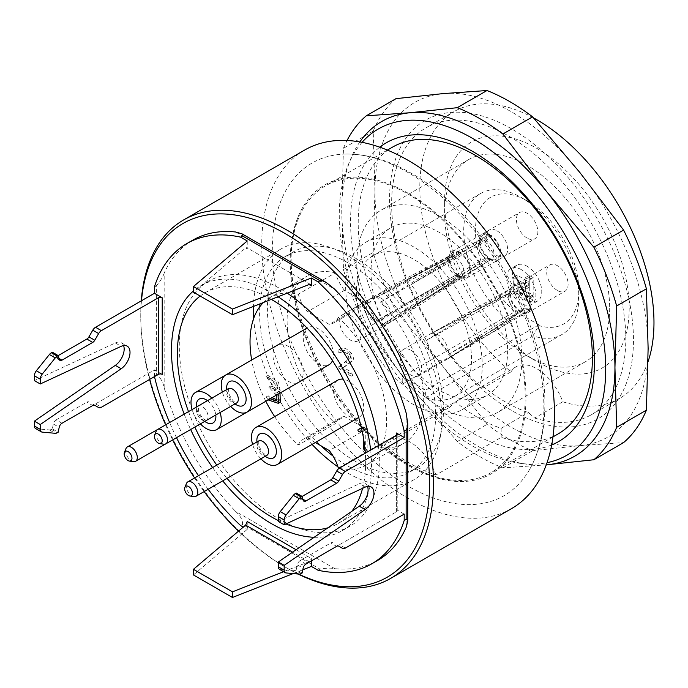 <?xml version="1.0" encoding="UTF-8"?>
<svg xmlns="http://www.w3.org/2000/svg" width="688" height="688" viewBox="0 0 688 688"><rect width="100%" height="100%" fill="white"/><g stroke="black" fill="none" stroke-linecap="round" stroke-linejoin="round"><path stroke-width="0.52" stroke-dasharray="3.44 2.58" d="M362.585 488.325A133.154 76.875 -120 0 0 365.655 462.56A133.154 76.875 -120 0 0 365.319 453.177M271.339 299.392A133.154 76.875 -120 0 0 204.921 292.882A133.154 76.875 -120 0 0 200.174 296.046M188.503 411.63A133.154 76.875 -120 0 0 194.85 427.093M216.815 465.14A133.154 76.875 -120 0 0 227.031 478.358M278.33 520.584A133.154 76.875 -120 0 0 285.959 523.981M327.884 527.825A133.154 76.875 -120 0 0 338.075 523.516A133.154 76.875 -120 0 0 351.783 511.356M337.946 466.842A133.154 76.875 -120 0 0 414.176 479.579A133.154 76.875 -120 0 0 441.756 418.622A133.154 76.875 -120 0 0 347.603 255.54A133.154 76.875 -120 0 0 281.022 248.944A133.154 76.875 -120 0 0 253.494 306.409M253.717 318.303A133.154 76.875 -120 0 0 312.051 444.414M558.088 433.939A165.584 95.598 60 0 1 501.199 437.344L435.951 475.012A165.584 95.598 60 0 1 384.145 445.102L449.393 407.434A165.584 95.598 60 0 1 362.808 263.108A165.584 95.598 60 0 1 392.513 147.137M433.999 476.139A165.584 95.598 60 0 1 408.096 464.538A165.584 95.598 60 0 1 299.925 318.621A165.584 95.598 60 0 1 325.304 185.941A165.584 95.598 60 0 1 490.888 281.538A165.584 95.598 60 0 1 490.888 472.733A165.584 95.598 60 0 1 433.999 476.139M511.588 508.587A206.976 119.497 60 0 1 304.603 389.09A206.976 119.497 60 0 1 304.603 150.087M408.096 486.124A192.029 110.871 60 0 1 276.069 289.743A192.029 110.871 60 0 1 346.399 154.043A192.029 110.871 60 0 1 408.096 172.542A192.029 110.871 60 0 1 529.055 470.411A192.029 110.871 60 0 1 408.096 486.124M298.016 574.016A206.976 119.497 60 0 1 287.102 568.185A206.976 119.497 60 0 1 140.756 314.691A206.976 119.497 60 0 1 141.264 300.871M406.144 412.938L406.144 527.395M334.721 568.632L235.597 511.408C240.387 515.69 242.718 520.033 242.572 524.445L319.937 569.114C325.854 568.039 330.782 567.875 334.721 568.632A184.9 106.752 -120 0 0 377.609 560.445M164.165 387.688L164.165 273.239C162.858 277.023 160.252 281.211 156.365 285.795L156.365 375.132C160.252 377.213 162.858 381.401 164.165 387.688A184.9 106.752 -120 0 0 235.597 511.408M192.709 240.189A184.9 106.752 -120 0 0 164.165 273.239M235.597 231.994L334.721 289.227M141.47 300.759A204.216 117.906 -120 0 0 140.756 316.944A204.216 117.906 -120 0 0 149.58 379.449M165.619 424.84A204.216 117.906 -120 0 0 172.654 439.899M194.627 477.954A204.216 117.906 -120 0 0 204.147 491.576M238.487 531.17A204.216 117.906 -120 0 0 285.159 567.058A204.216 117.906 -120 0 0 298.515 574.059M319.937 569.114L317.985 570.24M240.619 525.572L242.572 524.445M208.146 489.263A184.9 106.752 60 0 1 198.488 475.718M176.524 437.671A184.9 106.752 60 0 1 169.618 422.535M154.49 376.611A184.9 106.752 60 0 1 154.413 376.259L154.413 369.895L162.222 374.401M156.365 375.132L154.413 376.259M154.413 286.922L156.365 285.795M378.426 445.609A141.436 81.657 60 0 1 379.312 461.433A141.436 81.657 60 0 1 350.02 526.182A141.436 81.657 60 0 1 279.302 519.173A141.436 81.657 60 0 1 186.904 394.542A141.436 81.657 60 0 1 208.584 281.211A141.436 81.657 60 0 1 287.214 293.14M247.233 240.972L247.233 248.858L246.768 247.654L245.65 247.947L193.44 292.159M247.233 521.504L247.233 529.39L243.277 527.111M311.372 560.935L311.372 558.536L309.05 561.7L292.555 552.18M404.191 514.108L396.391 509.602L396.391 435.237L396.391 511.855A2.761 1.591 0 0 0 397.2 510.728A2.761 1.591 0 0 0 396.391 509.602M367.512 486.382A13.794 7.964 120 0 0 365.233 483.569A13.794 7.964 120 0 0 359.274 483.759L278.33 521.427M296.27 493.038L297.259 496.727A4.137 2.391 120 0 0 298.016 497.802A4.137 2.391 120 0 0 300.088 497.596L302.127 496.418M338.694 546.143L336.699 544.991A5.521 3.191 120 0 0 339.459 544.715L396.391 511.855M332.846 542.763A4.137 2.391 120 0 0 330.782 542.97L336.63 546.349M305.945 564.074L300.088 560.694L330.782 542.97M300.088 560.694A4.137 2.391 120 0 0 297.259 564.831L303.116 568.211M279.474 569.32A5.521 3.191 120 0 0 280.274 569.569L293.346 570.739A5.521 3.191 120 0 0 295.298 570.214L296.27 569.655L297.259 564.831M302.127 573.035L296.27 569.655M123.582 345.557A13.794 7.964 120 0 0 121.303 342.736A13.794 7.964 120 0 0 115.352 342.925L34.4 380.602M52.348 352.213L53.329 355.894A4.137 2.391 120 0 0 54.094 356.977A4.137 2.391 120 0 0 56.158 356.771L58.196 355.593M94.772 405.318L92.777 404.166A5.521 3.191 120 0 0 95.537 403.89L154.413 369.895M88.924 401.938A4.137 2.391 120 0 0 86.851 402.145L92.708 405.524M62.015 423.24L56.158 419.861L86.851 402.145M56.158 419.861A4.137 2.391 120 0 0 53.329 423.997L59.185 427.377M35.544 428.495A5.521 3.191 120 0 0 36.352 428.744L49.416 429.914A5.521 3.191 120 0 0 51.368 429.389L52.348 428.822L53.329 423.997M52.348 428.822L58.196 432.202M293.174 573.586L302.789 569.802M283.611 571.711L309.05 561.7M247.233 529.39L193.44 574.944M314.167 537.276A141.436 81.657 -120 0 0 342.211 530.689A141.436 81.657 -120 0 0 371.503 465.939A141.436 81.657 -120 0 0 370.626 450.115M278.047 296.752A141.436 81.657 -120 0 0 200.776 285.718A141.436 81.657 -120 0 0 193.44 290.938M184.186 414.124A141.436 81.657 -120 0 0 190.653 429.51M212.618 467.556A141.436 81.657 -120 0 0 222.714 480.852M408.096 193.199A166.737 96.268 -120 0 0 303.073 206.839A166.737 96.268 -120 0 0 324.727 377.471A166.737 96.268 -120 0 0 461.665 481.54A166.737 96.268 -120 0 0 522.734 363.711A166.737 96.268 -120 0 0 408.096 193.199M522.054 283.035L522.054 288.668L533.183 295.083L533.183 277.625L529.278 275.372L529.278 287.197L522.054 283.035L518.159 285.288L518.159 290.921L529.278 297.336L529.278 279.878L525.374 277.625L525.374 289.45L518.159 285.288M521.083 289.227L533.183 296.21L533.183 300.157L517.178 290.921L517.178 275.148L528.307 281.564L528.307 285.511L521.083 281.34L521.083 289.227L517.178 291.48L517.178 283.594L524.402 287.765L524.402 283.817L513.274 277.402L513.274 293.174L529.278 302.41L529.278 298.463L517.178 291.48M523.869 308.835L529.64 308.723A14.027 8.093 -120 0 0 524.093 291.084A14.027 8.093 -120 0 0 511.339 289.416L509.404 293.578A11.103 6.407 60 0 1 510.995 292.039A11.103 6.407 60 0 1 520.584 296.476A11.103 6.407 60 0 1 523.869 308.835L448.507 354.337A15.179 8.763 60 0 0 442.461 338.625A15.179 8.763 60 0 0 430.421 333.852A15.179 8.763 60 0 0 430.224 333.964A15.179 8.763 60 0 0 429.587 334.394L509.404 293.578M529.27 309.548L523.396 309.884A11.103 6.407 60 0 1 522.097 311.26A11.103 6.407 60 0 1 519.474 311.845A11.103 6.407 60 0 1 511.098 305.36A11.103 6.407 60 0 1 508.931 294.627L427.119 339.872L510.204 289.442A15.179 8.763 -120 0 0 520.3 311.87A15.179 8.763 -120 0 0 527.894 312.627A15.179 8.763 -120 0 0 530.027 310.34L529.27 309.548A14.027 8.093 -120 0 1 524.179 312.257A14.027 8.093 -120 0 1 513.497 303.89A14.027 8.093 -120 0 1 510.96 290.241L508.931 294.627M486.777 258.74L490.544 258.808A14.027 8.093 -120 0 0 493.932 259.866A14.027 8.093 -120 0 0 499.815 250.724A14.027 8.093 -120 0 0 490.544 235.941L486.777 240.662A11.103 6.407 60 0 1 493.485 250.329A11.103 6.407 60 0 1 491.851 258.869A11.103 6.407 60 0 1 489.228 259.462A11.103 6.407 60 0 1 486.777 258.74L410.805 308.405A15.179 8.763 60 0 0 415.156 307.863A15.179 8.763 60 0 0 415.346 307.742A15.179 8.763 60 0 0 410.805 284.772L486.777 240.662M489.564 258.249L485.539 258.026A11.103 6.407 60 0 1 478.925 241.626A11.103 6.407 60 0 1 480.749 239.648A11.103 6.407 60 0 1 485.539 239.949L404.329 281.031L489.564 234.427A15.179 8.763 -120 0 0 482.469 233.946A15.179 8.763 -120 0 0 480.052 245.797A15.179 8.763 -120 0 0 489.564 259.187L489.564 258.249A14.027 8.093 -120 0 1 480.929 237.343A14.027 8.093 -120 0 1 489.564 235.373L485.539 239.949M455.293 257.415L459.317 252.84A14.027 8.093 -120 0 0 450.683 254.809A14.027 8.093 -120 0 0 459.317 275.707L455.293 275.484A11.103 6.407 60 0 1 448.679 259.092A11.103 6.407 60 0 1 450.502 257.114A11.103 6.407 60 0 1 455.293 257.415L374.083 298.497A15.179 8.763 60 0 0 369.929 298.927A15.179 8.763 60 0 0 369.731 299.039A15.179 8.763 60 0 0 374.083 322.13L455.293 275.484M460.298 253.399L456.522 258.129A11.103 6.407 60 0 1 463.239 267.795A11.103 6.407 60 0 1 461.605 276.335A11.103 6.407 60 0 1 458.973 276.92A11.103 6.407 60 0 1 456.522 276.198L380.559 325.863L460.298 277.221A15.179 8.763 -120 0 0 467.401 277.703A15.179 8.763 -120 0 0 469.818 265.852A15.179 8.763 -120 0 0 460.298 252.453L460.298 253.399A14.027 8.093 -120 0 1 469.569 268.182A14.027 8.093 -120 0 1 463.686 277.333A14.027 8.093 -120 0 1 460.298 276.275L456.522 276.198M529.278 287.197L525.374 289.45M529.278 275.372L525.374 277.625M533.183 277.625L529.278 279.878M533.183 295.083L529.278 297.336M522.054 288.668L518.159 290.921M517.178 290.921L513.274 293.174M533.183 300.157L529.278 302.41M517.178 275.148L513.274 277.402M528.307 281.564L524.402 283.817M528.307 285.511L524.402 287.765M521.083 281.34L517.178 283.594M533.183 296.21L529.278 298.463M410.908 350.244A15.179 8.763 60 0 1 420.824 373.102A15.179 8.763 60 0 1 418.493 375.786A15.179 8.763 60 0 1 410.908 375.037A15.179 8.763 60 0 1 400.992 361.656A15.179 8.763 60 0 1 403.314 349.495A15.179 8.763 60 0 1 410.908 350.244M529.64 308.723L530.396 309.514A15.179 8.763 -120 0 0 526.053 292.34A15.179 8.763 -120 0 0 512.715 286.337A15.179 8.763 -120 0 0 510.582 288.616L429.587 334.394M510.582 288.616L511.339 289.416M530.396 309.514L448.507 354.337M510.204 289.442L510.96 290.241M523.396 309.884L446.03 359.824A15.179 8.763 60 0 1 445.592 360.134A15.179 8.763 60 0 1 445.403 360.254A15.179 8.763 60 0 1 437.809 359.497A15.179 8.763 60 0 1 427.119 339.872M446.03 359.824L530.027 310.34M380.662 297.861A15.179 8.763 60 0 1 390.578 311.234A15.179 8.763 60 0 1 388.247 323.394A15.179 8.763 60 0 1 380.662 322.646A15.179 8.763 60 0 1 370.746 309.265A15.179 8.763 60 0 1 373.068 297.104A15.179 8.763 60 0 1 380.662 297.861M490.544 258.808L490.544 259.754A15.179 8.763 -120 0 0 497.648 260.236A15.179 8.763 -120 0 0 500.064 248.385A15.179 8.763 -120 0 0 490.544 234.995L410.805 284.772M490.544 234.995L490.544 235.941M490.544 259.754L410.805 308.405M489.564 234.427L489.564 235.373M485.539 258.026L404.329 304.664A15.179 8.763 60 0 1 399.977 281.573A15.179 8.763 60 0 1 400.175 281.461A15.179 8.763 60 0 1 404.329 281.031M404.329 304.664L489.564 259.187M350.416 315.319A15.179 8.763 60 0 1 360.331 328.701A15.179 8.763 60 0 1 358.001 340.861A15.179 8.763 60 0 1 342.822 332.098A15.179 8.763 60 0 1 342.822 314.571A15.179 8.763 60 0 1 350.416 315.319M459.317 252.84L459.317 251.894A15.179 8.763 -120 0 0 452.222 251.412A15.179 8.763 -120 0 0 449.806 263.255A15.179 8.763 -120 0 0 459.317 276.653L374.083 322.13M459.317 276.653L459.317 275.707M459.317 251.894L374.083 298.497M460.298 277.221L460.298 276.275M456.522 258.129L380.559 302.238A15.179 8.763 60 0 1 385.099 325.209A15.179 8.763 60 0 1 384.91 325.329A15.179 8.763 60 0 1 380.559 325.863M380.559 302.238L460.298 252.453M521.28 269.627A20.7 11.954 -120 0 0 510.926 268.604A20.7 11.954 -120 0 0 510.926 292.503A20.7 11.954 -120 0 0 531.626 304.449A20.7 11.954 -120 0 0 534.8 287.868A20.7 11.954 -120 0 0 521.28 269.627M557.383 290.465A15.179 8.763 60 0 1 547.467 277.092A15.179 8.763 60 0 1 549.789 264.932A15.179 8.763 60 0 1 564.968 273.695A15.179 8.763 60 0 1 564.968 291.222A15.179 8.763 60 0 1 557.383 290.465M527.128 238.082A15.179 8.763 60 0 1 517.213 224.701A15.179 8.763 60 0 1 519.543 212.54A15.179 8.763 60 0 1 534.722 221.304A15.179 8.763 60 0 1 534.722 238.831A15.179 8.763 60 0 1 527.128 238.082M496.882 230.755A15.179 8.763 60 0 1 506.798 244.128A15.179 8.763 60 0 1 504.476 256.297A15.179 8.763 60 0 1 496.882 255.54A15.179 8.763 60 0 1 486.966 242.167A15.179 8.763 60 0 1 489.297 230.007A15.179 8.763 60 0 1 496.882 230.755M527.128 266.247A20.7 11.954 -120 0 0 516.783 265.224A20.7 11.954 -120 0 0 516.783 289.123A20.7 11.954 -120 0 0 537.483 301.069A20.7 11.954 -120 0 0 540.656 284.488A20.7 11.954 -120 0 0 527.128 266.247M538.842 325.536L538.842 324.831L515.424 311.311L515.424 312.017A73.134 42.226 60 0 1 475.761 224.142A73.134 42.226 60 0 1 527.137 200.896A73.134 42.226 60 0 1 578.849 290.465A73.134 42.226 60 0 1 538.842 325.536L532.985 335.839A81.408 46.999 -120 0 0 561.984 334.497A81.408 46.999 -120 0 0 578.849 297.225A81.408 46.999 -120 0 0 521.28 197.516A81.408 46.999 -120 0 0 480.577 193.483A81.408 46.999 -120 0 0 466.12 251.172A81.408 46.999 -120 0 0 509.567 322.311L515.424 312.017M532.985 335.839L425.657 397.802L425.657 390.173L402.239 376.654L515.424 311.311M538.842 324.831L425.657 390.173M509.567 322.311L402.239 384.282L402.239 376.654M402.239 384.282A81.408 46.999 60 0 1 358.792 313.135A81.408 46.999 60 0 1 373.249 255.454A81.408 46.999 60 0 1 454.656 302.453A81.408 46.999 60 0 1 454.656 396.46A81.408 46.999 60 0 1 425.657 397.802M413.952 247.087A96.587 55.762 -120 0 0 365.655 242.305A96.587 55.762 -120 0 0 365.655 353.838A96.587 55.762 -120 0 0 462.241 409.609A96.587 55.762 -120 0 0 477.051 332.209A96.587 55.762 -120 0 0 413.952 247.087M507.615 350.742A96.587 55.762 60 0 1 487.611 394.964A96.587 55.762 60 0 1 391.025 339.193A96.587 55.762 60 0 1 391.025 227.659A96.587 55.762 60 0 1 439.322 232.441A96.587 55.762 60 0 1 507.615 350.742M521.857 358.964A116.719 67.39 -120 0 0 470.902 241.497A116.719 67.39 -120 0 0 380.954 210.227A116.719 67.39 -120 0 0 380.954 345.006A116.719 67.39 -120 0 0 497.682 412.396A116.719 67.39 -120 0 0 521.857 358.964M609.671 308.267A116.719 67.39 60 0 1 585.497 361.699A116.719 67.39 60 0 1 527.128 355.911A116.719 67.39 60 0 1 444.594 212.962A116.719 67.39 60 0 1 468.769 159.53A116.719 67.39 60 0 1 558.716 190.8A116.719 67.39 60 0 1 609.671 308.267M444.594 212.962L444.594 201.696A130.522 75.353 -120 0 0 536.889 361.544A130.522 75.353 -120 0 0 629.185 308.267A130.522 75.353 -120 0 0 536.889 148.41A130.522 75.353 -120 0 0 444.594 201.696M435.951 475.012A41.392 23.899 -120 0 0 389.348 439.95A41.392 23.899 -120 0 0 384.145 445.102M648.036 361.664A165.584 95.598 -120 0 1 619.682 398.378A165.584 95.598 -120 0 1 562.793 401.783A41.392 23.899 -120 0 0 516.189 366.721A41.392 23.899 -120 0 0 510.986 371.873A165.584 95.598 -120 0 1 424.401 227.547A165.584 95.598 -120 0 1 454.097 111.576L425.924 127.848A165.584 95.598 -120 0 0 450.176 354.535A165.584 95.598 -120 0 0 482.813 388.135L510.986 371.873M533.544 117.897A165.584 95.598 -120 0 0 454.097 111.576M562.793 401.783L534.619 418.046L528.461 412.559A158.12 91.289 60 0 1 482.873 386.235L482.813 388.135M482.873 386.235L455.551 402.007A158.12 91.289 -120 0 0 501.148 428.332L501.199 437.344M449.393 407.434L455.551 402.007M501.148 428.332L528.461 412.559M534.619 418.046A165.584 95.598 -120 0 0 591.508 414.64A165.584 95.598 -120 0 0 591.508 223.445A165.584 95.598 -120 0 0 425.924 127.848M551.681 444.955A172.456 99.571 60 0 1 386.26 341.945A172.456 99.571 60 0 1 379.759 147.172M450.545 356.367A172.456 99.571 -120 0 0 633.467 340.027A172.456 99.571 -120 0 0 450.545 112.479A172.456 99.571 -120 0 0 450.545 356.367M546.65 464.813L502.859 467.883A206.976 119.497 60 0 1 457.271 441.558L410.048 385.942L366.265 328.348A206.976 119.497 60 0 1 343.467 269.593L341.747 209.909L343.467 148.247L373.206 131.081L374.926 190.757L373.206 252.427A206.976 119.497 -120 0 0 395.996 311.174L443.218 366.79L487.001 424.393A206.976 119.497 -120 0 0 532.598 450.717L579.821 445.661L623.603 442.582M343.467 148.247A206.976 119.497 60 0 1 347.053 140.498M395.996 98.651A206.976 119.497 -120 0 0 373.206 131.081M502.859 467.883L532.598 450.717M457.271 441.558L487.001 424.393M366.265 328.348L395.996 311.174M343.467 269.593L373.206 252.427M362.077 142.339A188.4 108.773 -120 0 0 348.042 165.421A188.4 108.773 -120 0 0 378.288 346.546A188.4 108.773 -120 0 0 520.025 463.308A188.4 108.773 -120 0 0 547.029 462.689M374.926 190.757A193.182 111.533 60 0 1 443.218 93.594A193.182 111.533 60 0 1 579.821 172.456A193.182 111.533 60 0 1 648.122 348.489A193.182 111.533 60 0 1 579.821 445.661A193.182 111.533 60 0 1 443.218 366.79A193.182 111.533 60 0 1 374.926 190.757M359.833 141.926A193.182 111.533 -120 0 0 350.742 158.825A193.182 111.533 -120 0 0 341.747 209.909A193.182 111.533 -120 0 0 410.048 385.942A193.182 111.533 -120 0 0 527.085 464.262A193.182 111.533 -120 0 0 546.263 464.839M259.789 306.736A124.459 71.862 -120 0 0 259.591 313.453A124.459 71.862 -120 0 0 321.055 445.833M333.112 456.135A124.459 71.862 -120 0 0 347.603 465.888A124.459 71.862 -120 0 0 409.833 472.054A124.459 71.862 -120 0 0 409.833 328.331A124.459 71.862 -120 0 0 285.374 256.478A124.459 71.862 -120 0 0 260.004 303.847M355.404 461.381A124.459 71.862 60 0 1 274.099 351.706A124.459 71.862 60 0 1 293.174 251.971A124.459 71.862 60 0 1 417.642 323.824A124.459 71.862 60 0 1 417.642 467.548A124.459 71.862 60 0 1 355.404 461.381M163.787 444.19A8.282 4.782 60 0 1 157.552 439.056A8.282 4.782 60 0 1 156.228 431.101M194.033 496.581A8.282 4.782 60 0 1 187.798 491.447A8.282 4.782 60 0 1 186.474 483.492M133.541 461.657A8.282 4.782 60 0 1 131.451 460.891A8.282 4.782 60 0 1 125.981 448.559M276.361 395.17L268.819 387.163L276.017 389.477L266.032 376.568L276.524 383.156L278.287 392.04L276.782 392.435L278.064 394.181M268.131 399.917L266.161 396.916L270.1 398.782M341.652 368.716L347.818 372.277L351.258 376.138L343.69 372.148L338.066 367.125L348.094 359.643C351.052 357.734 344.009 348.919 340.397 352.789C338.737 352.755 337.928 351.946 337.98 350.347L338.986 349.564L349.521 354.612C351.878 357.941 352.127 360.495 350.269 362.284L341.652 368.716L343.604 367.59L349.771 371.15L353.211 375.012L345.643 371.03L340.018 365.999L350.037 358.517C352.815 354.681 343.991 347.896 342.34 351.671L342.254 351.731M338.066 367.125L340.018 365.999M363.367 437.439L363.281 431.204L362.223 431.496M361.553 428.469L363.505 427.945L366.016 432.958L366.025 451.01L365.139 450.881M230.652 406.419A21.388 12.35 60 0 1 222.37 392.074M260.898 458.81A21.388 12.35 60 0 1 252.616 444.465M211.844 398.154A21.388 12.35 60 0 1 220.126 412.49M200.406 423.877A21.388 12.35 60 0 1 192.124 409.541M276.748 399.891L278.038 399.659L276.086 400.786M276.421 400.511L277.599 399.831C279.354 398.498 279.337 396.142 277.539 392.753L270.771 386.037L277.969 388.35L267.985 375.442L278.477 382.029L280.24 390.913L278.726 391.317L280.016 393.054M280.283 402.205L273.471 400.717L268.114 395.789L272.052 397.655M276.782 392.435L278.726 391.317M343.604 367.59L348.713 363.771L345.488 361.914M348.713 363.771L352.213 361.157C354.028 359.532 353.778 356.977 351.465 353.486L346.511 348.988L343.415 347.913L339.924 349.229C340.061 351 340.861 351.817 342.34 351.671L340.397 352.789M337.98 350.347L339.924 349.229M360.125 428.28C359.661 429.725 360.314 430.619 362.069 430.955L365.182 430.112L365.388 447.785L366.162 449.281L367.874 449.943L367.805 428.409L365.732 426.792L361.432 427.927M363.505 427.945L365.414 426.844M360.177 432.047L362.069 430.955M363.281 431.204L365.182 430.112M332.476 360.572A21.388 12.35 -120 0 0 326.533 336.303A21.388 12.35 -120 0 0 307.639 327.712A21.388 12.35 -120 0 0 304.363 344.851A21.388 12.35 -120 0 0 318.329 363.703A21.388 12.35 -120 0 0 329.027 364.76M337.885 380.103A21.388 12.35 -120 0 0 334.609 397.243A21.388 12.35 -120 0 0 348.575 416.085A21.388 12.35 -120 0 0 359.274 417.143A21.388 12.35 -120 0 0 361.286 396.494A21.388 12.35 -120 0 0 343.235 379.2M298.85 382.184A21.388 12.35 -120 0 0 298.747 357.468A21.388 12.35 -120 0 0 277.393 345.178A21.388 12.35 -120 0 0 274.108 362.318A21.388 12.35 -120 0 0 288.083 381.161A21.388 12.35 -120 0 0 298.781 382.218M338.333 468.115L375.407 446.71A96.587 55.762 -120 0 0 403.701 443.407A96.587 55.762 -120 0 0 375.407 295.892A30.358 17.527 60 0 1 370.583 301.636A30.358 17.527 60 0 1 366.36 302.987L329.277 324.392L307.381 311.75A30.358 17.527 60 0 1 298.334 294.206A96.587 55.762 60 0 0 270.04 297.508L307.115 276.103A96.587 55.762 -120 0 0 335.409 423.619L298.334 445.024A96.587 55.762 60 0 1 274.667 416.601M366.36 302.987L344.456 290.345L307.381 311.75M315.328 442.522L307.381 437.929A30.358 17.527 -120 0 0 303.15 439.279A30.358 17.527 -120 0 0 298.334 445.024M375.407 446.71A30.358 17.527 -120 0 0 366.36 429.174L344.456 416.524L307.381 437.929M366.36 429.174L329.277 450.58M265.809 401.259A96.587 55.762 60 0 1 251.696 360.013M263.513 302.471A96.587 55.762 60 0 1 270.04 297.508M375.407 295.892L338.333 317.297A96.587 55.762 60 0 1 366.627 464.813A96.587 55.762 60 0 1 339.158 468.296M338.333 317.297A30.358 17.527 60 0 1 333.508 323.042A30.358 17.527 60 0 1 329.277 324.392M344.456 290.345A30.358 17.527 60 0 1 335.409 272.801L298.334 294.206M335.409 272.801A96.587 55.762 -120 0 0 307.115 276.103M344.456 416.524A30.358 17.527 -120 0 0 340.233 417.874A30.358 17.527 -120 0 0 335.409 423.619M245.65 247.947L247.233 248.858M296.115 549.729L311.372 558.536M365.13 487.138L359.274 483.759M303.116 500.107L297.259 496.727M300.088 497.596L302.875 499.204M345.316 548.095L339.459 544.715M286.131 572.949L280.274 569.569M299.203 574.119L293.346 570.739M301.155 573.594L295.298 570.214M115.352 342.925L121.208 346.305M59.185 359.274L53.329 355.894M56.158 356.771L58.944 358.379M95.537 403.89L101.385 407.27M36.352 428.744L42.209 432.124M49.416 429.914L55.272 433.294M51.368 429.389L57.224 432.769M228.33 388.634A8.282 4.782 -120 0 0 228.33 398.197A8.282 4.782 -120 0 0 236.612 402.979M258.576 441.025A8.282 4.782 -120 0 0 257.303 442.496A8.282 4.782 -120 0 0 259.462 451.939A8.282 4.782 -120 0 0 266.858 455.37M206.4 420.42A8.282 4.782 -120 0 0 206.34 410.848A8.282 4.782 -120 0 0 198.084 406.101A8.282 4.782 -120 0 0 196.811 412.731A8.282 4.782 -120 0 0 202.22 420.033A8.282 4.782 -120 0 0 206.357 420.445M234.995 403.908A13.794 7.964 60 0 1 226.713 389.571M265.241 456.299A13.794 7.964 60 0 1 256.959 441.963M204.749 421.374A13.794 7.964 60 0 1 196.467 407.038M207.501 400.657A13.794 7.964 60 0 1 215.783 415.002M275.578 389.649L277.531 388.522M348.094 359.643L350.037 358.517M350.269 362.284L352.213 361.157M349.521 354.612L351.465 353.486M363.531 448.86L365.388 447.785M281.022 248.944L204.921 292.882M414.176 479.579L338.075 523.516M387.396 150.087L325.304 185.941M552.98 436.889L490.888 472.733M285.159 567.058L287.102 568.185M140.756 316.944L140.756 314.691M371.09 486.949L365.233 483.569M121.303 342.736L127.16 346.116M310.615 284.514L246.846 247.697M397.2 434.111L397.2 510.728M59.942 360.357L54.094 356.977M298.016 497.802L303.872 501.182M208.584 281.211L200.776 285.718M350.02 526.182L342.211 530.689M303.073 206.839C297.268 216.505 293.535 228.829 291.875 243.81C289.158 271.304 294.223 302.058 307.08 336.071C325.063 381.109 350.88 418.175 384.54 447.26C412.955 470.42 438.66 481.841 461.665 481.54M346.399 154.043C367.358 153.992 388.926 160.364 411.089 173.178C483.776 213.375 546.736 323.033 544.836 405.499C544.75 430.826 539.487 452.463 529.055 470.411M519.474 311.845L524.179 312.257M489.228 259.462L493.932 259.866M478.925 241.626L480.929 237.343M448.679 259.092L450.683 254.809M458.973 276.92L463.686 277.333M510.995 292.039L430.421 333.852M522.097 311.26L445.592 360.134M491.851 258.869L415.346 307.742M480.749 239.648L400.175 281.461M450.502 257.114L369.929 298.927M461.605 276.335L385.099 325.209M418.493 375.786L445.403 360.254M527.894 312.627L564.968 291.222M403.314 349.495L430.224 333.964M512.715 286.337L549.789 264.932M388.247 323.394L415.156 307.863M497.648 260.236L534.722 238.831M373.068 297.104L399.977 281.573M482.469 233.946L519.543 212.54M358.001 340.861L384.91 325.329M467.401 277.703L504.476 256.297M342.822 314.571L369.731 299.039M452.222 251.412L489.297 230.007M516.783 265.224L510.926 268.604M537.483 301.069L531.626 304.449M527.137 200.896L521.28 197.516M578.849 290.465L578.849 297.225M454.656 396.46L561.984 334.497M373.249 255.454L480.577 193.483M462.241 409.609L487.611 394.964M365.655 242.305L391.025 227.659M468.769 159.53L380.954 210.227M585.497 361.699L497.682 412.396M527.128 355.911L536.889 361.544M516.189 366.721L389.348 439.95M619.682 398.378L591.508 414.64M520.025 463.308L527.085 464.262M348.042 165.421L350.742 158.825M293.174 251.971L285.374 256.478M417.642 467.548L409.833 472.054M206.606 420.351L204.981 419.757C202.375 418.218 200.251 415.354 198.617 411.192L198.29 405.937L157.509 429.527M228.536 388.471L228.863 393.725C233.61 403.959 236.638 402.437 236.853 402.884M258.783 440.862L258.748 444.801C261.818 454.613 267.641 455.671 267.099 455.275M353.211 375.012L351.258 376.138M268.114 395.789L266.161 396.916M277.969 388.35L276.017 389.477M267.985 375.442L266.032 376.568M280.24 390.913L278.287 392.04M270.771 386.037L268.819 387.163M340.93 348.438L338.986 349.564M367.891 449.935L366.025 451.01M307.639 327.712L307.046 328.056M359.274 417.143L358.68 417.487M277.393 345.178L225.612 375.072M366.627 464.813L403.701 443.407M370.583 301.636L333.508 323.042M340.233 417.874L303.15 439.279"/><path stroke-width="1.03" d="M365.319 453.177A133.154 76.875 -120 0 0 271.339 299.392M200.174 296.046A133.154 76.875 -120 0 0 188.503 411.63M194.85 427.093A133.154 76.875 -120 0 0 216.815 465.14M227.031 478.358A133.154 76.875 -120 0 0 278.33 520.584M285.959 523.981A133.154 76.875 -120 0 0 327.884 527.825M351.783 511.356A133.154 76.875 -120 0 0 362.585 488.325M253.494 306.409A133.154 76.875 -120 0 0 253.717 318.303M312.051 444.414A133.154 76.875 -120 0 0 337.946 466.842M387.396 150.087L392.513 147.137A165.584 95.598 60 0 1 533.845 207.251A165.584 95.598 60 0 1 558.088 433.939L552.98 436.889M141.264 300.871A206.976 119.497 60 0 1 183.619 219.936L304.603 150.087A206.976 119.497 60 0 1 464.108 205.54A206.976 119.497 60 0 1 554.451 413.832A206.976 119.497 60 0 1 511.588 508.587L390.595 578.436A206.976 119.497 60 0 1 298.016 574.016M183.619 219.936A206.976 119.497 60 0 1 343.114 275.389A206.976 119.497 60 0 1 433.466 483.69A206.976 119.497 60 0 1 390.595 578.436M284.178 524.806L284.178 519.999L278.33 516.619L278.33 521.427L284.178 524.806L365.13 487.138A13.794 7.964 120 0 1 371.09 486.949A13.794 7.964 120 0 1 373.378 497.398A13.794 7.964 120 0 1 365.13 509.567L284.178 565.364L284.178 570.18A5.521 3.191 120 0 0 285.322 572.7A5.521 3.191 120 0 0 286.131 572.949L299.203 574.119A5.521 3.191 120 0 0 301.155 573.594L302.127 573.035L303.116 568.211A4.137 2.391 -60 0 1 305.945 564.074L336.63 546.349A4.137 2.391 -60 0 1 338.702 546.143L342.555 548.37A5.521 3.191 120 0 0 345.316 548.095L404.191 514.108L404.191 520.472A184.9 106.752 60 0 1 371.752 563.825L377.609 560.445A184.9 106.752 -120 0 0 406.144 527.395L407.76 521.186L407.287 519.345L406.144 519.345L406.144 430L407.408 427.592L407.76 423.696L406.144 412.938A184.9 106.752 -120 0 0 334.721 289.227L326.275 282.484L322.182 280.661L319.937 280.687L242.572 236.018L240.619 237.145L247.233 240.972L193.44 286.526L193.44 292.159L232.467 314.691L309.05 284.54L310.692 284.557L311.372 285.881L311.372 277.995L317.985 281.813A184.9 106.752 60 0 1 404.191 431.127L404.191 437.491L396.391 432.984A2.761 1.591 180 0 1 397.2 434.111A2.761 1.591 180 0 1 396.391 435.237L396.391 432.984M242.572 236.018L243.07 234.849L241.815 233.722L235.597 231.994A184.9 106.752 -120 0 0 192.709 240.189L186.852 243.569A184.9 106.752 60 0 1 240.619 237.145M298.515 574.059A204.216 117.906 -120 0 0 429.561 483.69A204.216 117.906 -120 0 0 292.357 237.936A204.216 117.906 -120 0 0 141.47 300.759M149.58 379.449A204.216 117.906 -120 0 0 165.619 424.84M172.654 439.899A204.216 117.906 -120 0 0 194.627 477.954M204.147 491.576A204.216 117.906 -120 0 0 238.487 531.17M404.191 520.472L406.144 519.345M371.752 563.825A184.9 106.752 60 0 1 317.985 570.24L311.372 566.422L311.372 560.935M243.277 527.111L240.619 525.572A184.9 106.752 60 0 1 208.146 489.263M198.488 475.718A184.9 106.752 60 0 1 176.524 437.671M169.618 422.535A184.9 106.752 60 0 1 154.49 376.611M123.582 345.557A13.794 7.964 120 0 1 115.352 365.354L121.208 368.734A13.794 7.964 120 0 0 129.447 356.565A13.794 7.964 120 0 0 127.16 346.116A13.794 7.964 120 0 0 121.208 346.305L40.257 383.981L40.257 379.174A5.521 3.191 -60 0 1 42.209 374.143L55.272 357.889A5.521 3.191 -60 0 1 57.224 356.152L86.851 339.046A4.137 2.391 120 0 0 88.924 336.862L92.777 330.188A5.521 3.191 -60 0 1 95.537 327.273L154.413 293.286L154.413 286.922A184.9 106.752 60 0 1 186.852 243.569M287.214 293.14A141.436 81.657 60 0 1 378.426 445.609M154.413 293.286L162.222 297.792L162.222 374.401A2.761 1.591 0 0 0 158.317 374.401L158.317 297.792A2.761 1.591 180 0 1 162.222 297.792M406.144 430L404.191 431.127M317.985 281.813L319.937 280.687M284.178 519.999A5.521 3.191 -60 0 1 286.131 514.968L299.203 498.714A5.521 3.191 -60 0 1 301.155 496.985L330.782 479.88A4.137 2.391 120 0 0 332.846 477.696L336.699 471.022A5.521 3.191 -60 0 1 339.459 468.107L396.391 435.237M332.846 477.696L338.702 481.075L342.555 474.402A5.521 3.191 -60 0 1 345.316 471.486L404.191 437.491M365.13 509.567L359.274 506.187A13.794 7.964 120 0 0 367.512 486.382M278.33 516.619A5.521 3.191 -60 0 1 280.274 511.588L293.346 495.334A5.521 3.191 -60 0 1 295.298 493.606L296.27 493.038L302.127 496.418L303.116 500.107A4.137 2.391 -60 0 0 303.872 501.182A4.137 2.391 -60 0 0 305.945 500.976L336.63 483.26L330.782 479.88M338.702 481.075A4.137 2.391 -60 0 1 336.63 483.26M338.702 546.143L342.555 548.37L338.694 546.143M359.274 506.187L278.33 561.984L278.33 566.8A5.521 3.191 120 0 0 279.474 569.32L285.322 572.7M284.178 565.364L278.33 561.984M88.924 336.862L94.772 340.242L98.633 333.568A5.521 3.191 -60 0 1 101.385 330.653L158.317 297.792M58.944 358.379L62.015 360.151A4.137 2.391 -60 0 1 59.942 360.357A4.137 2.391 -60 0 1 59.185 359.274L58.196 355.593L52.348 352.213L51.368 352.772A5.521 3.191 -60 0 0 49.416 354.501L36.352 370.763A5.521 3.191 -60 0 0 34.4 375.786L34.4 380.602L40.257 383.981M62.015 360.151L92.708 342.426L86.851 339.046M115.352 365.354L34.4 421.159L34.4 425.967A5.521 3.191 120 0 0 35.544 428.495L41.4 431.875A5.521 3.191 120 0 0 42.209 432.124L55.272 433.294A5.521 3.191 120 0 0 57.224 432.769L58.196 432.202L59.185 427.377A4.137 2.391 -60 0 1 62.015 423.24L92.708 405.524A4.137 2.391 -60 0 1 94.772 405.318L98.633 407.545A5.521 3.191 120 0 0 101.385 407.27L158.317 374.401M94.772 340.242A4.137 2.391 -60 0 1 92.708 342.426M121.208 368.734L40.257 424.539L40.257 429.346A5.521 3.191 120 0 0 41.4 431.875M34.4 421.159L40.257 424.539M94.763 405.309L98.633 407.545L94.763 405.309M292.555 552.18L245.65 525.099L193.44 569.311L193.44 574.944L232.467 597.476L293.174 573.586M302.789 569.802L311.372 566.422M232.467 597.476L232.467 591.843L283.611 571.711M245.65 525.099L247.233 521.504L296.115 549.729M193.44 569.311L232.467 591.843M193.44 286.526L232.467 309.058L311.372 277.995M232.467 309.058L232.467 314.691M370.626 450.115A141.436 81.657 -120 0 0 278.047 296.752M193.44 290.938A141.436 81.657 -120 0 0 184.186 414.124M190.653 429.51A141.436 81.657 -120 0 0 212.618 467.556M222.714 480.852A141.436 81.657 -120 0 0 314.167 537.276M648.036 361.664A165.584 95.598 -120 0 0 533.544 117.897M379.759 147.172A172.456 99.571 60 0 1 533.467 205.411A172.456 99.571 60 0 1 551.681 444.955M347.053 140.498A206.976 119.497 60 0 1 366.265 115.816L395.996 98.651L443.218 93.594L487.001 90.524L457.271 107.689A206.976 119.497 60 0 1 502.859 134.005L532.598 116.84A206.976 119.497 -120 0 0 487.001 90.524M502.859 134.005L546.65 191.608L593.873 247.224L623.603 230.059L579.821 172.456L532.598 116.84M593.873 247.224A206.976 119.497 60 0 1 616.663 305.979L646.402 288.814A206.976 119.497 -120 0 0 623.603 230.059M616.663 305.979L614.943 367.641L616.663 427.325L646.402 410.151L648.122 348.489L646.402 288.814M616.663 427.325A206.976 119.497 60 0 1 593.873 459.747L623.603 442.582A206.976 119.497 -120 0 0 646.402 410.151M547.029 462.689A188.4 108.773 -120 0 0 539.1 197.396A188.4 108.773 -120 0 0 362.077 142.339M366.265 115.816L410.048 112.746L457.271 107.689M593.873 459.747L546.263 464.847A193.182 111.533 -120 0 0 546.65 464.813A193.182 111.533 -120 0 0 614.943 367.641A193.182 111.533 -120 0 0 546.65 191.608A193.182 111.533 -120 0 0 410.048 112.746A193.182 111.533 -120 0 0 359.833 141.926M321.055 445.833A124.459 71.862 -120 0 0 333.112 456.135M260.004 303.847A124.459 71.862 -120 0 0 259.789 306.736M158.317 434.111A5.521 3.191 -120 0 0 154.671 434.911A5.521 3.191 -120 0 0 155.557 440.217A5.521 3.191 -120 0 0 159.711 443.631A5.521 3.191 -120 0 0 162.153 440.019A5.521 3.191 -120 0 0 158.317 434.111M184.952 487.207A5.521 3.191 -120 0 0 184.917 487.293A5.521 3.191 -120 0 0 185.803 492.599A5.521 3.191 -120 0 0 189.957 496.022A5.521 3.191 -120 0 0 191.359 489.478A5.521 3.191 -120 0 0 184.952 487.207M128.071 460.59A5.521 3.191 -120 0 0 129.464 461.098A5.521 3.191 -120 0 0 130.832 454.493A5.521 3.191 -120 0 0 124.425 452.369A5.521 3.191 -120 0 0 128.071 460.59M154.671 434.911L156.228 431.101A8.282 4.782 60 0 1 157.552 429.501A8.282 4.782 60 0 1 161.697 429.905A8.282 4.782 60 0 1 167.107 437.207A8.282 4.782 60 0 1 165.834 443.837A8.282 4.782 60 0 1 163.787 444.19L159.711 443.631M184.917 487.293L186.474 483.492A8.282 4.782 60 0 1 186.534 483.354A8.282 4.782 60 0 1 187.798 481.884A8.282 4.782 60 0 1 196.08 486.665A8.282 4.782 60 0 1 196.08 496.229A8.282 4.782 60 0 1 194.033 496.581L189.957 496.022M124.425 452.369L125.981 448.559A8.282 4.782 60 0 1 127.306 446.959A8.282 4.782 60 0 1 135.588 451.741A8.282 4.782 60 0 1 135.588 461.304A8.282 4.782 60 0 1 133.541 461.657L129.464 461.098M270.1 398.782L276.086 400.786L276.361 395.17M278.064 394.181L278.339 403.331L268.131 399.917M365.139 450.881L363.531 448.86L363.367 437.439M362.223 431.496L360.177 432.047C358.216 431.505 357.571 430.619 358.224 429.372L361.553 428.469M359.858 428.426L361.432 427.927M222.37 392.074A21.388 12.35 60 0 1 225.681 375.029A21.388 12.35 60 0 1 247.069 387.378A21.388 12.35 60 0 1 247.069 412.078A21.388 12.35 60 0 1 236.371 411.02A21.388 12.35 60 0 1 230.652 406.419M252.616 444.465A21.388 12.35 60 0 1 255.927 427.42A21.388 12.35 60 0 1 275.011 436.269A21.388 12.35 60 0 1 280.592 460.685A21.388 12.35 60 0 1 277.316 464.469A21.388 12.35 60 0 1 266.617 463.411A21.388 12.35 60 0 1 260.898 458.81M192.124 409.541A21.388 12.35 60 0 1 195.426 392.495A21.388 12.35 60 0 1 206.125 393.553A21.388 12.35 60 0 1 211.844 398.154M220.126 412.49A21.388 12.35 60 0 1 216.815 429.544A21.388 12.35 60 0 1 206.125 428.478A21.388 12.35 60 0 1 200.406 423.877M280.016 393.054L280.283 402.205L278.339 403.331M272.052 397.655L276.748 399.891M247.069 412.078L329.027 364.76A21.388 12.35 -120 0 0 332.476 360.572M343.235 379.2A21.388 12.35 -120 0 0 337.885 380.103L255.927 427.42M216.815 429.544L298.781 382.218A21.388 12.35 -120 0 0 298.85 382.184M339.158 468.296A96.587 55.762 60 0 1 338.333 468.115A30.358 17.527 -120 0 0 329.277 450.58L315.328 442.522M274.667 416.601A96.587 55.762 60 0 1 265.809 401.259M251.696 360.013A96.587 55.762 60 0 1 263.513 302.471M311.372 285.881L309.05 284.54M345.316 471.486L339.459 468.107M286.131 514.968L280.274 511.588M299.203 498.714L293.346 495.334M301.155 496.985L295.298 493.606M302.875 499.204L305.945 500.976M342.555 474.402L336.699 471.022M284.178 570.18L278.33 566.8M95.537 327.273L101.385 330.653M34.4 375.786L40.257 379.174M36.352 370.763L42.209 374.143M49.416 354.501L55.272 357.889M51.368 352.772L57.224 356.152M92.777 330.188L98.633 333.568M34.4 425.967L40.257 429.346M236.767 402.884L236.612 402.979A8.282 4.782 -120 0 0 237.876 396.34A8.282 4.782 -120 0 0 232.467 389.047A8.282 4.782 -120 0 0 228.33 388.634L157.552 429.501M267.013 455.267L266.858 455.37A8.282 4.782 -120 0 0 266.858 445.807A8.282 4.782 -120 0 0 258.576 441.025L187.798 481.884M226.713 389.571A13.794 7.964 60 0 1 236.371 382.287A13.794 7.964 60 0 1 246.106 399.969A13.794 7.964 60 0 1 234.995 403.908M256.959 441.963A13.794 7.964 60 0 1 257.604 436.433A13.794 7.964 60 0 1 269.584 436.923A13.794 7.964 60 0 1 276.129 453.951A13.794 7.964 60 0 1 265.241 456.299M215.783 415.002A13.794 7.964 60 0 1 206.125 422.286A13.794 7.964 60 0 1 204.749 421.374M196.467 407.038A13.794 7.964 60 0 1 207.501 400.657M275.647 400.958L276.421 400.511M407.76 521.151L407.76 423.696M241.815 233.722L326.215 282.45M236.612 402.979L165.834 443.837M266.858 455.37L196.08 496.229M157.509 429.527L127.306 446.959M206.357 420.445L135.588 461.304M307.046 328.056L225.681 375.029M358.68 417.487L277.316 464.469M225.612 375.072L195.426 392.495"/></g></svg>
